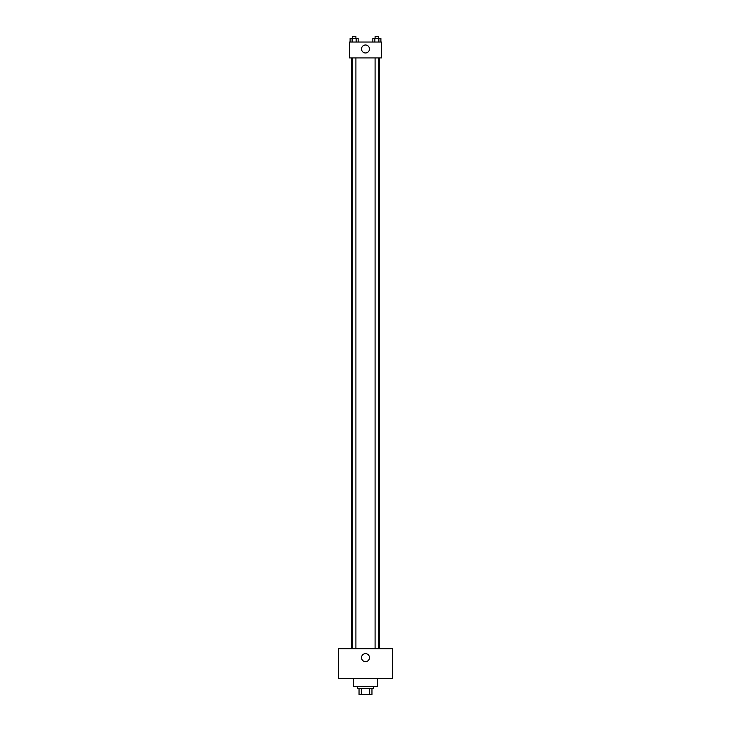 <?xml version="1.0" encoding="UTF-8"?>
<svg xmlns="http://www.w3.org/2000/svg" width="731" height="731" viewBox="0 0 731 731"><rect width="100%" height="100%" fill="white"/><g stroke="black" fill="none" stroke-linecap="round" stroke-linejoin="round"><path stroke-width="1.1" d="M369.685 688.483L369.685 694.45L359.04 694.45L359.04 688.483M369.685 694.45L371.96 694.45L371.96 688.483L371.96 694.45M373.459 686.491L373.459 688.483L357.541 688.483L357.541 686.491M361.315 688.483L361.315 694.45M353.566 678.542L353.566 686.491L377.434 686.491L377.434 678.542M392.355 678.542L338.645 678.542L338.645 648.699L392.355 648.699L392.355 678.542M365.5 653.669A3.975 3.975 0 0 1 368.945 659.636A3.975 3.975 0 0 1 362.055 659.636A3.975 3.975 0 0 1 365.5 653.669M379.426 57.932L379.426 648.699M375.085 648.699L375.085 57.932M355.915 57.932L355.915 648.699M381.408 57.932L349.592 57.932L349.592 42.023L381.408 42.023L381.408 57.932M369.475 48.986A3.975 3.975 0 0 1 363.508 52.431A3.975 3.975 0 0 1 363.508 45.532A3.975 3.975 0 0 1 369.475 48.986M380.897 42.023L380.897 38.542L372.856 38.542L372.856 42.023M378.886 38.542L378.886 42.023M374.866 38.542L374.866 42.023M375.085 38.542L375.085 36.55L378.667 36.55L378.667 38.542M358.144 42.023L358.144 38.542L350.103 38.542L350.103 42.023M356.134 38.542L356.134 42.023M352.114 38.542L352.114 42.023M352.333 38.542L352.333 36.55L355.915 36.55L355.915 38.542M351.574 57.932L351.574 648.699M378.667 648.699L378.667 57.932M352.333 57.932L352.333 648.699"/></g></svg>
